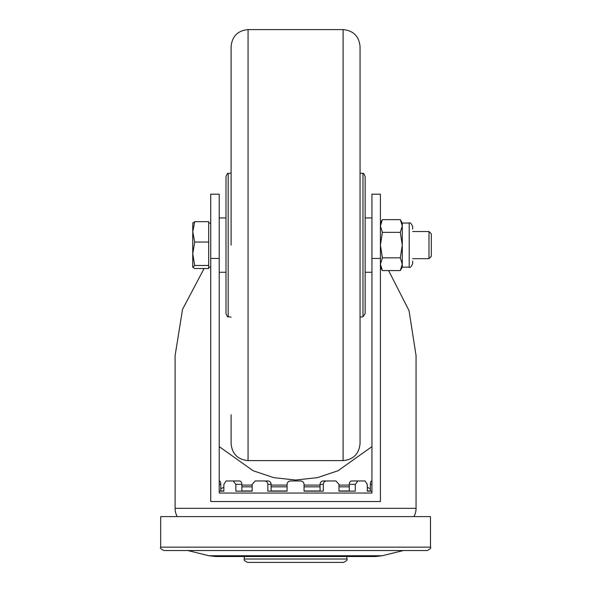 <?xml version="1.0" encoding="UTF-8"?>
<svg xmlns="http://www.w3.org/2000/svg" width="592" height="592" viewBox="0 0 592 592"><rect width="100%" height="100%" fill="white"/><g stroke="black" fill="none" stroke-linecap="round" stroke-linejoin="round"><path stroke-width="0.89" d="M382.388 257.838L380.419 245.103L380.419 501.542L210.73 501.542L210.73 258.438L219.218 258.438L219.218 493.055L371.939 493.055L371.939 194.198L380.419 194.198L380.419 245.103L382.388 232.367L400.303 232.367L402.279 245.103L402.279 264.21L400.303 257.838L382.388 257.838L380.419 264.21L382.388 270.574L400.303 270.574L402.279 264.21L402.279 267.162L409.198 267.162C410.027 268.05 411.181 266.896 412.661 263.699L412.661 261.102M412.661 229.104L412.661 226.507C411.181 223.31 410.027 222.155 409.198 223.043L409.198 267.162M400.303 232.367L402.279 225.996L402.279 245.103L400.303 257.838M400.303 219.632L402.279 223.043L402.279 225.996L400.303 219.632L382.388 219.632L380.419 225.996L382.388 232.367M428.985 231.531L428.985 258.682L431.324 256.336L431.324 233.87L428.985 231.531L412.661 231.531M192.837 222.881L192.748 231.864L194.716 221.674L208.695 221.674L208.695 268.531L194.716 268.531L192.837 267.325L194.716 265.475L192.748 253.768L192.748 267.007M192.748 231.864L192.748 253.768L194.716 242.054L192.748 231.864M194.716 221.674L192.748 223.206M208.695 242.054L194.716 242.054M208.695 265.475L194.716 265.475M248.063 460.606L343.086 460.606L343.086 29.6L248.063 29.6L248.063 460.606C237.755 459.599 232.101 453.946 231.095 443.637L231.095 414.755M343.086 29.6C353.394 30.606 359.048 36.26 360.054 46.568L360.054 443.637C359.048 453.946 353.394 459.599 343.086 460.606M365.153 176.594L365.146 245.103L365.153 176.594C364.102 173.952 363.37 172.894 362.977 173.426L362.977 316.787L360.054 317.09M228.179 316.787C227.802 317.319 227.076 316.269 225.996 313.612L225.996 176.594C227.047 173.952 227.772 172.894 228.179 173.426L228.179 316.787L231.095 317.09M365.153 313.612L365.153 245.103L365.153 313.612L362.977 316.787M231.095 245.103L231.095 46.568C232.101 36.26 237.755 30.606 248.063 29.6M365.153 202.679L365.153 287.527M225.996 287.527L225.996 202.679M371.939 491.153L367.292 491.153L367.292 484.367L365.072 480.97L357.871 480.97L355.296 484.367L355.296 491.153L338.979 491.153L338.979 484.367L335.938 480.97L326.532 480.97C324.586 481.17 323.506 482.295 323.306 484.367L323.306 491.153L304.059 491.153L304.059 484.367C303.859 482.302 302.727 481.17 300.669 480.97L290.487 480.97C288.43 481.17 287.298 482.295 287.09 484.367L287.09 491.153L267.85 491.153L267.85 484.367C267.651 482.302 266.57 481.17 264.617 480.97L267.961 480.97A3.397 3.138 90 0 1 271.092 484.367L271.092 491.153M235.853 484.367L233.278 480.97L239.457 480.97A3.397 2.398 90 0 1 241.854 484.367L235.853 484.367L235.853 491.153L252.17 491.153L252.17 484.367L255.211 480.97L264.617 480.97M239.457 480.97L226.085 480.97L233.278 480.97L226.085 480.97L223.857 484.367L223.857 491.153L219.218 491.153M343.456 562.4L247.7 562.4C244.57 560.964 243.445 559.832 244.304 559.003L346.845 559.003C347.711 559.832 346.579 560.964 343.456 562.4M430.48 547.149L160.676 547.149L160.676 516.601L430.48 516.601L430.48 547.149C431.339 547.977 430.206 549.102 427.084 550.545L164.139 550.545M223.857 484.367L223.857 487.32L220.794 488.748M252.17 484.367L252.17 485.085L241.854 485.085M338.979 484.367L338.979 485.085L349.295 485.085M367.292 484.367L367.292 487.32L370.355 488.748M241.854 484.367L241.854 491.153M219.499 480.97L219.499 480.97A3.397 1.302 90 0 1 220.794 484.367L220.794 491.153M255.211 480.97L267.961 480.97M303.8 483.065A3.397 3.397 0 0 0 300.669 480.97L290.487 480.97A3.397 3.397 0 0 0 287.09 484.367L287.09 485.085L271.092 485.085M304.059 484.367L304.059 485.085L320.057 485.085M323.306 484.367L320.057 484.367A3.397 3.138 -90 0 1 323.195 480.97L335.938 480.97M358.893 480.97L365.072 480.97M371.939 484.367L370.355 484.367A3.397 1.302 -90 0 1 371.658 480.97L371.939 480.97M370.355 484.367L370.355 491.153M355.296 484.367L349.295 484.367L349.295 491.153M349.295 484.367A3.397 2.398 -90 0 1 351.7 480.97L357.871 480.97M320.057 484.367L320.057 491.153M323.195 480.97L326.532 480.97M219.218 258.438L219.218 194.198L210.73 194.198L210.73 258.438M204.099 268.531L182.528 309.357L175.099 355.622L175.099 508.328A16.968 16.968 0 0 0 177.252 516.601M388.596 270.574L409.042 310.637L416.058 355.622L416.058 508.328A16.968 16.968 0 0 1 413.897 516.601M371.939 446.627L338.032 470.744L317.416 477.64L295.578 480.031L273.741 477.64L253.124 470.744L219.218 446.627M349.295 486.831L338.979 486.831M320.057 486.831L304.059 486.831M287.09 486.831L271.092 486.831M252.17 486.831L241.854 486.831M370.355 490.99L367.292 490.99M349.295 490.99L338.979 490.99M320.057 490.99L304.059 490.99M287.09 490.99L271.092 490.99M252.17 490.99L241.854 490.99M223.857 490.99L220.794 490.99M382.24 555.733L208.909 555.733L215.399 556.517L375.75 556.517L382.24 555.733L403.33 550.545M271.092 484.367L267.85 484.367M220.794 484.367L219.218 484.367M416.058 508.328L175.099 508.328M371.939 258.438L380.419 258.438M380.419 267.162L382.388 270.574M380.419 223.043L382.388 219.632M402.279 267.162L400.303 270.574M402.279 223.043L409.198 223.043M210.73 267.162L208.695 267.162M428.985 258.682L412.661 258.682M210.73 223.043L208.695 223.043M225.996 176.594L225.996 313.612M228.179 173.426L231.095 173.116M362.977 173.426L360.054 173.116M219.218 272.253L225.663 272.253M219.218 217.952L225.663 217.952M365.486 272.253L371.939 272.253M365.486 217.952L371.939 217.952M346.845 556.517L346.845 559.003M208.909 555.733L187.827 550.545M160.676 547.149C159.81 547.977 160.943 549.102 164.065 550.545M244.304 556.517L244.304 559.003"/></g></svg>
